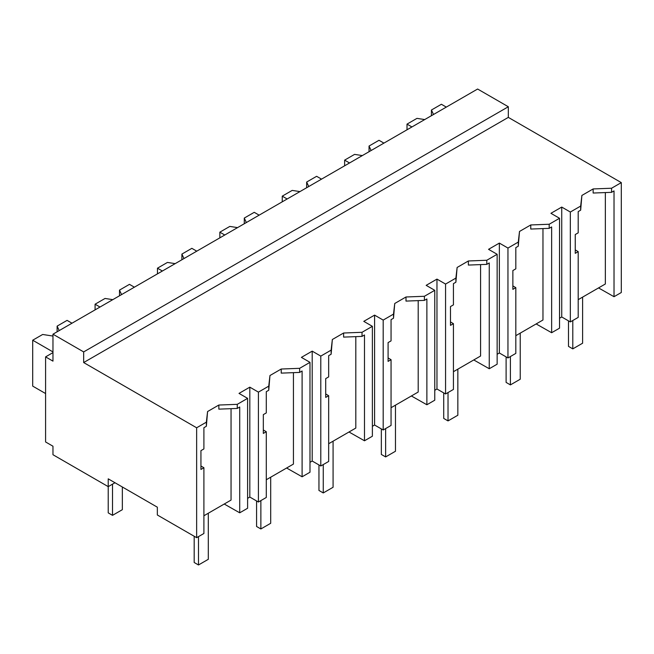 <?xml version="1.0" encoding="UTF-8"?>
<svg xmlns="http://www.w3.org/2000/svg" width="654" height="654" viewBox="0 0 654 654"><rect width="100%" height="100%" fill="white"/><g stroke="black" fill="none" stroke-linecap="round" stroke-linejoin="round"><path stroke-width="0.98" d="M52.966 352.629L45.592 356.88L52.966 361.139L52.966 334.194L477.616 89.026L508.321 106.749L508.321 117.385L621.3 182.613L611.572 188.229L611.572 192.333L593.145 193.036L593.145 188.941L581.888 195.44L580.662 206.075L570.337 212.035L570.337 321.932L578.201 317.386L578.201 251.635L575.25 253.343L575.25 234.533L578.201 232.832L578.201 211.594L580.662 210.179L580.662 206.075M621.3 182.613L621.3 292.51L614.024 296.712L614.024 190.911L611.572 192.333M611.572 188.229L593.145 188.941M614.024 296.712L598.541 287.923M578.201 299.663L605.351 283.991L605.351 192.57M508.321 117.385L83.663 362.553L196.641 427.781L206.353 422.182L207.58 411.546L218.845 405.039L237.263 404.336L247.604 398.36L239.012 393.397L249.82 387.16L258.412 392.122L268.737 386.162L269.963 375.527L281.228 369.028L299.646 368.316L309.375 362.7L309.988 362.341L301.396 357.378L312.203 351.141L320.795 356.103L331.12 350.143L332.346 339.508L343.612 333.009L362.03 332.297L371.758 326.681L372.379 326.321L363.779 321.359L374.587 315.122L383.187 320.084L393.504 314.124L394.738 303.489L405.995 296.99L424.413 296.278L434.763 290.311L426.163 285.348L436.97 279.103L445.57 284.065L455.887 278.105L457.121 267.47L468.378 260.971L486.797 260.259L497.146 254.292L488.546 249.329L499.354 243.092L507.954 248.054L518.279 242.094L519.505 231.459L530.762 224.951L549.188 224.248L559.53 218.273L550.93 213.31L556.333 210.187L561.737 207.073L570.337 212.035M581.888 195.44L580.662 210.179M231.05 408.676L231.05 500.089L203.901 515.769M196.641 427.781L196.641 537.678L157.344 514.992L157.344 507.193L108.221 478.834L108.221 486.633L52.966 454.726L52.966 446.216L45.592 441.965L45.592 356.88M542.967 228.589L542.967 320.002L515.818 335.682M480.584 264.608L480.584 356.021L453.435 371.701M418.2 300.619L418.2 392.04L391.051 407.712M355.817 336.638L355.817 428.059L328.668 443.731M293.433 372.657L293.433 464.078L266.284 479.75M508.321 106.749L83.663 351.917L52.966 334.194M83.663 362.553L83.663 351.917M114.981 482.734L108.221 486.633L108.221 512.867L112.521 515.344L112.521 484.148M561.737 207.073L561.737 316.969L570.337 321.932M561.737 316.969L559.53 318.245M578.201 251.635L575.25 249.902M559.53 218.273L559.53 328.169L551.641 332.723L536.157 323.943M206.353 422.182L206.353 426.277L203.901 427.7L203.901 448.93L200.942 450.639L200.942 469.449L203.901 467.741L203.901 533.492L196.641 537.678M203.901 467.741L200.942 466.008M218.845 405.039L218.845 409.142L237.263 408.439L237.263 404.336M207.58 411.546L206.353 426.277M247.604 398.36L247.604 508.256L239.716 512.81L224.232 504.03M239.716 512.81L239.716 407.017L237.263 408.439M249.82 387.16L249.82 497.056L247.604 498.332M268.737 386.162L268.737 390.266L266.284 391.681L266.284 412.919L263.325 414.62L263.325 433.43L266.284 431.722L266.284 497.473L258.412 502.019L249.82 497.056M499.354 243.092L499.354 352.988L507.954 357.951L507.954 248.054M518.279 242.094L518.279 246.19L515.818 247.613L515.818 268.843L512.867 270.552L512.867 289.362L515.818 287.654L515.818 353.405L507.954 357.951M499.354 352.988L497.146 354.264M497.146 254.292L497.146 364.188L489.257 368.742L473.774 359.953M515.818 287.654L512.867 285.921M519.505 231.459L518.279 246.19M549.188 224.248L549.188 228.352L530.762 229.055L530.762 224.951M551.641 332.723L551.641 226.93L549.188 228.352M436.97 279.103L436.97 388.999L445.57 393.97L445.57 284.065M455.887 278.105L455.887 282.209L453.435 283.632L453.435 304.862L450.483 306.571L450.483 325.381L453.435 323.673L453.435 389.424L445.57 393.97M436.97 388.999L434.763 390.283M434.763 290.311L434.763 400.207L426.874 404.761L411.391 395.972M453.435 323.673L450.483 321.94M457.121 267.47L455.887 282.209M486.797 260.259L486.797 264.363L468.378 265.074L468.378 260.971M489.257 368.742L489.257 262.949L486.797 264.363M374.587 315.122L374.587 425.018L383.187 429.98L383.187 320.084M393.504 314.124L393.504 318.228L391.051 319.642L391.051 340.881L388.092 342.59L388.092 361.392L391.051 359.692L391.051 425.443L383.187 429.98M374.587 425.018L372.379 426.294M372.379 326.321L372.379 436.226L364.491 440.78L348.999 431.992M391.051 359.692L388.092 357.951M394.738 303.489L393.504 318.228M424.413 296.278L424.413 300.382L405.995 301.093L405.995 296.99M426.874 404.761L426.874 298.968L424.413 300.382M312.203 351.141L312.203 461.037L320.795 466L320.795 356.103M331.12 350.143L331.12 354.247L328.668 355.662L328.668 376.9L325.708 378.609L325.708 397.411L328.668 395.711L328.668 461.454L320.795 466M312.203 461.037L309.988 462.313M309.988 362.341L309.988 472.237L302.099 476.791L286.615 468.011M328.668 395.711L325.708 393.97M332.346 339.508L331.12 354.247M362.03 332.297L362.03 336.401L343.612 337.112L343.612 333.009M364.491 440.78L364.491 334.979L362.03 336.401M258.412 392.122L258.412 502.019M266.284 431.722L263.325 429.989M269.963 375.527L268.737 390.266M299.646 368.316L299.646 372.42L281.228 373.123L281.228 369.028M302.099 476.791L302.099 370.998L299.646 372.42M568.498 320.869L568.498 346.391L572.79 348.876L582.616 343.203L582.616 297.112M572.79 348.876L572.79 320.509M506.106 356.888L506.106 382.41L510.406 384.895L520.232 379.222L520.232 333.131M510.406 384.895L510.406 356.528M443.723 392.899L443.723 418.429L448.023 420.906L457.849 415.233L457.849 369.15M448.023 420.906L448.023 392.547M381.339 428.918L381.339 454.448L385.639 456.925L395.466 451.252L395.466 405.169M385.639 456.925L385.639 428.566M318.956 464.937L318.956 490.459L323.256 492.944L333.082 487.271L333.082 441.188M323.256 492.944L323.256 464.585M256.572 500.956L256.572 526.478L260.872 528.963L270.691 523.29L270.691 477.199M260.872 528.963L260.872 500.596M194.189 536.264L194.189 562.497L198.489 564.974L208.307 559.309L208.307 513.218M198.489 564.974L198.489 536.615M112.521 515.344L122.347 509.679L122.347 486.985M433.504 114.491L431.427 110.019L441.393 104.264L446.306 107.101M424.716 119.568L416.974 118.366L407.009 124.121L411.922 126.958M431.427 110.019L431.427 115.693M407.009 124.121L407.009 129.786M371.12 150.51L369.044 146.038L379.009 140.283L383.923 143.12M362.332 155.578L354.582 154.385L344.625 160.132L349.53 162.969M369.044 146.038L369.044 151.703M344.625 160.132L344.625 165.805M308.737 186.529L306.661 182.049L316.626 176.302L321.531 179.139M299.949 191.597L292.199 190.404L282.242 196.151L287.147 198.988M306.661 182.049L306.661 187.723M282.242 196.151L282.242 201.824M246.354 222.54L244.277 218.068L254.243 212.321L259.147 215.158M237.566 227.617L229.816 226.415L219.85 232.17L224.763 235.007M244.277 218.068L244.277 223.742M219.85 232.17L219.85 237.843M183.97 258.559L181.894 254.087L191.851 248.332L196.764 251.169M175.182 263.636L167.432 262.434L157.467 268.189L162.38 271.026M181.894 254.087L181.894 259.761M157.467 268.189L157.467 273.863M121.579 294.578L119.502 290.106L129.467 284.351L134.381 287.188M112.799 299.655L105.049 298.453L95.083 304.208L99.997 307.037M119.502 290.106L119.502 295.78M95.083 304.208L95.083 309.873M59.195 330.597L57.119 326.125L67.084 320.37L71.997 323.207M52.966 335.616L52.353 335.968L42.665 334.472L32.7 340.219L52.966 351.917M57.119 326.125L57.119 331.791M32.7 340.219L32.7 386.113L45.592 393.553"/></g></svg>
